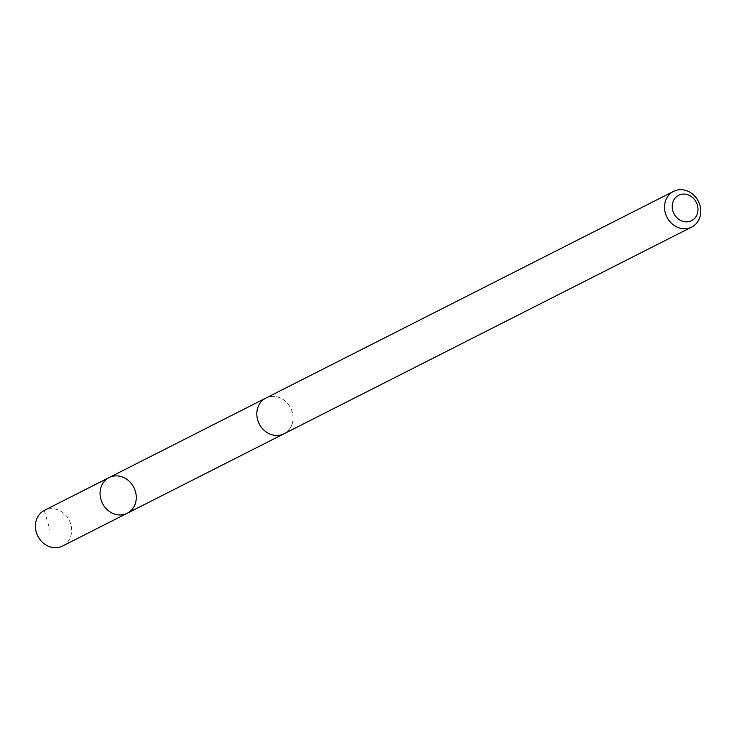 <?xml version="1.0" encoding="UTF-8"?>
<svg xmlns="http://www.w3.org/2000/svg" width="737" height="737" viewBox="0 0 737 737"><rect width="100%" height="100%" fill="white"/><g stroke="black" fill="none" stroke-linecap="round" stroke-linejoin="round"><path stroke-width="0.55" stroke-dasharray="3.69 2.76" d="M62.571 546.034A20.019 17.596 63.1 0 0 70.19 537.66A20.019 17.596 63.1 0 0 65.538 514.979A20.019 17.596 63.1 0 0 44.469 510.326M291.594 425.406A20.01 17.587 63.1 0 0 286.933 402.724A20.01 17.587 63.1 0 0 265.882 398.081A20.01 17.587 63.1 0 0 258.263 406.455A20.01 17.587 63.1 0 0 262.925 429.127A20.01 17.587 63.1 0 0 283.975 433.78A20.01 17.587 63.1 0 0 291.594 425.406M109.113 477.558A20.019 17.596 -116.9 0 1 130.173 482.201A20.019 17.596 -116.9 0 1 134.834 504.891A20.019 17.596 -116.9 0 1 127.215 513.265M283.487 434.029L283.975 433.78A20.019 17.596 63.1 0 0 290.627 407.976A20.019 17.596 63.1 0 0 265.873 398.072L265.394 398.33M44.275 510.428L49.987 529.967"/><path stroke-width="1.11" d="M134.834 504.891A20.019 17.596 -116.9 0 1 127.215 513.265A20.019 17.596 -116.9 0 1 102.471 503.362A20.019 17.596 -116.9 0 1 109.113 477.558A20.019 17.596 -116.9 0 1 130.173 482.201A20.019 17.596 -116.9 0 1 134.834 504.891M44.469 510.326A20.019 17.596 63.1 0 0 36.85 518.701A20.019 17.596 63.1 0 0 41.512 541.391A20.019 17.596 63.1 0 0 62.571 546.034L127.215 513.265A20.019 17.596 -116.9 0 1 102.471 503.362A20.019 17.596 -116.9 0 1 109.113 477.558L44.469 510.326M673.6 191.362L265.873 398.072A20.019 17.596 63.1 0 0 258.263 406.446A20.019 17.596 63.1 0 0 262.916 429.137A20.019 17.596 63.1 0 0 283.985 433.789L691.702 227.07A20.019 17.596 63.1 0 0 698.344 201.256A20.019 17.596 63.1 0 0 673.6 191.362A20.019 17.596 63.1 0 0 665.981 199.736A20.019 17.596 63.1 0 0 670.642 222.417A20.019 17.596 63.1 0 0 691.702 227.07M673.25 201.219A14.243 12.52 63.1 0 0 686.672 221.874A14.243 12.52 63.1 0 0 695.415 200.805A14.243 12.52 63.1 0 0 673.25 201.219M108.919 477.65L44.275 510.428M265.394 398.33L109.113 477.558M283.487 434.029L127.215 513.265"/></g></svg>
